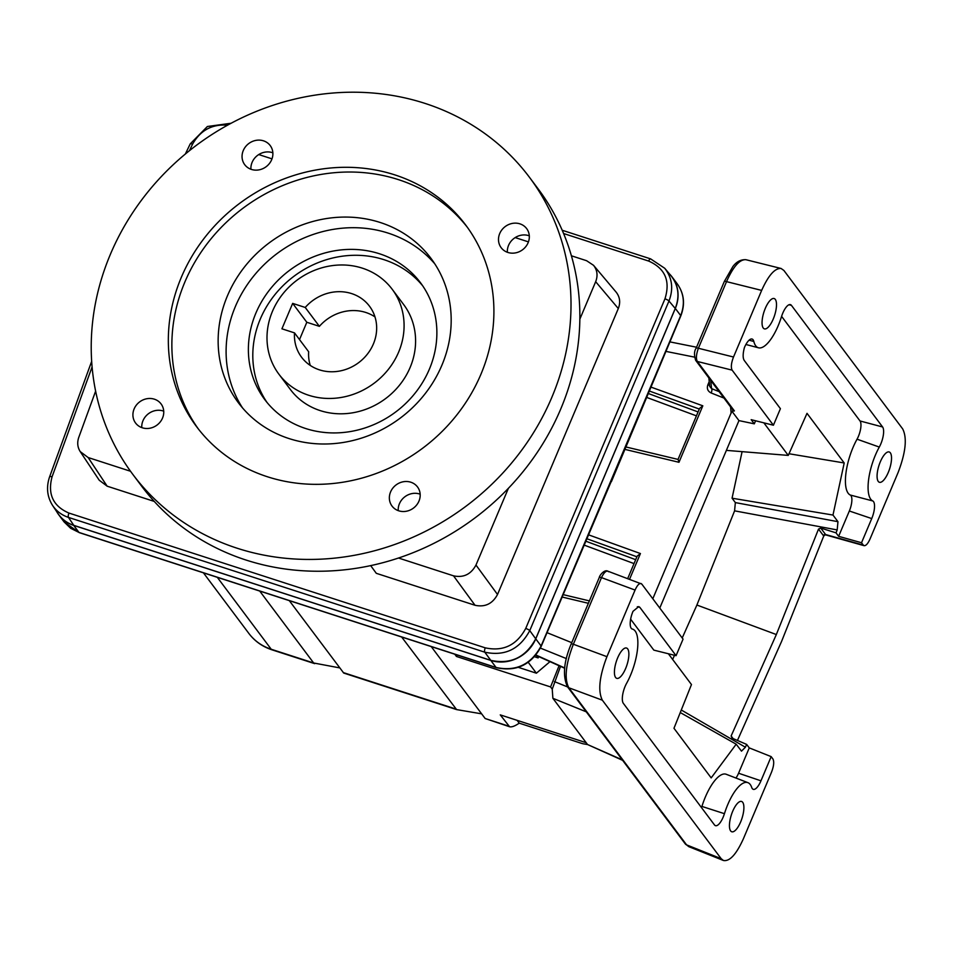<?xml version="1.0" encoding="UTF-8"?>
<svg xmlns="http://www.w3.org/2000/svg" width="953" height="953" viewBox="0 0 953 953"><rect width="100%" height="100%" fill="white"/><g stroke="black" fill="none" stroke-linecap="round" stroke-linejoin="round"><path stroke-width="1.43" d="M56.68 511.618A35.392 32.176 -36.9 0 0 58.788 514.846A35.392 32.176 -36.9 0 0 73.691 525.389L490.795 660.417L496.072 667.469A3.538 1.239 107.9 0 0 496.322 667.66L79.218 532.62L64.077 521.91L70.641 528.284L78.968 532.429A3.538 1.239 107.9 0 0 79.218 532.62A3.538 1.239 107.9 0 0 79.54 532.608M627.682 648.898A15.927 5.587 107.9 0 0 626.55 648.04A15.927 5.587 107.9 0 0 616.329 661.465A15.927 5.587 107.9 0 0 616.746 678.345A15.927 5.587 107.9 0 0 626.335 666.731A15.927 5.587 107.9 0 0 627.682 648.898M685.255 843.87A3.538 3.216 -36.9 0 0 686.577 844.87L688.793 846.657L685.255 843.87L567.464 686.756C562.508 675.927 563.735 661.704 571.145 644.097L599.294 577.47C599.413 575.517 604.452 569.203 607.788 571.157L641.774 584.046L683.063 639.118L676.07 655.676L639.868 607.371L638.76 606.584L633.006 611.314A13.783 4.836 107.9 0 0 632.113 629.004A13.783 4.836 107.9 0 0 632.327 629.063A35.773 12.544 107.9 0 1 632.899 629.242A35.773 12.544 107.9 0 1 626.645 683.241A13.783 4.836 107.9 0 0 623.345 703.35L714.488 824.929A13.783 4.836 107.9 0 0 715.381 825.632A13.783 4.836 107.9 0 0 724.435 813.683A35.773 12.544 107.9 0 1 747.914 782.663A35.773 12.544 107.9 0 1 751.714 787.452A13.783 4.836 107.9 0 0 753.18 789.298A13.783 4.836 107.9 0 0 760.959 780.817L771.168 756.634L772.931 758.981C774.301 761.721 773.836 766.093 771.549 772.109L743.411 838.735C736.312 854.412 729.653 861.667 723.422 860.488L721.171 858.677L602.356 700.193L568.798 687.756C564.152 678.667 565.677 664.158 573.361 644.24L601.498 577.613C603.714 572.956 605.81 570.799 607.788 571.157L608.526 571.717M641.071 583.486C639.189 583.176 637.188 585.368 635.067 590.062L601.498 577.613A3.538 0.798 22.9 0 0 599.294 577.47M602.356 700.193C597.805 691.139 599.33 676.63 606.93 656.677L635.067 590.062M742.709 802.319A15.927 5.587 107.9 0 0 741.577 801.461A15.927 5.587 107.9 0 0 731.356 814.886A15.927 5.587 107.9 0 0 731.761 831.766A15.927 5.587 107.9 0 0 741.351 820.152A15.927 5.587 107.9 0 0 742.709 802.319M630.636 619.188L653.829 650.125L676.07 655.676M755.598 420.773L754.299 423.835L751.178 419.677L773.419 425.229L780.412 408.67L744.198 360.377C742.732 357.959 742.804 353.682 744.412 347.571A13.783 4.836 107.9 0 1 752.024 339.018A13.783 4.836 107.9 0 1 753.823 341.46A35.773 12.544 107.9 0 0 758.493 347.797A35.773 12.544 107.9 0 0 781.508 316.634A13.783 4.836 107.9 0 1 790.382 304.615A13.783 4.836 107.9 0 1 791.455 305.389L882.597 426.968A13.783 4.836 107.9 0 1 879.297 447.064A35.773 12.544 107.9 0 0 872.745 500.944A13.783 4.836 107.9 0 1 871.733 518.575L861.524 542.745L838.628 536.325L849.337 510.999L871.733 518.575M861.524 542.745L863.287 545.092L825.584 534.526L823.749 535.991L781.543 641.5L737.443 740.457M560.507 666.385L552.24 689.15L550.584 686.934L559.066 665.742M652.805 598.758L731.868 411.148L734.406 410.91L732.833 409.921L695.69 360.365A3.538 3.216 -36.9 0 0 697.346 361.473C695.857 358.709 696.214 354.302 698.382 348.262L726.531 281.635C733.238 266.554 739.695 259.24 745.925 259.704L781.079 268.472C774.908 268.019 768.428 275.334 761.65 290.403L726.531 281.635A3.538 0.798 22.9 0 0 724.316 281.492L732.869 266.566C736.502 261.706 740.85 259.419 745.925 259.704M709.223 381.605L707.853 384.845C706.649 388.538 707.722 391.23 711.093 392.946A3.538 1.572 111.7 0 0 711.557 388.621L709.711 386.418L708.841 377.924M742.089 451.651L732.059 498.205L735.347 502.588L734.584 510.844L837.187 529.928L837.961 521.684L832.982 515.049L844.203 462.967L789.001 453.747M672.651 659.452L674.51 655.283M682.217 637.986L696.893 605.036L776.338 634.543L818.52 529.094L820.736 528.057L836.019 532.846L837.187 529.928M668.375 653.758L691.473 684.552L673.974 728.283L711.176 777.898L736.192 744.198L741.494 751.143L745.401 747.223L746.652 744.412L731.999 738.11L731.13 735.978L776.338 634.543M696.893 605.036L734.584 510.844M726.389 450.376L788.262 455.403L807.012 413.34L844.203 462.967M732.059 498.205L832.982 515.049M659.774 608.062L738.956 420.607L754.299 423.835M680.263 712.558L736.192 744.198M849.337 510.999A12.484 4.384 -72.1 0 0 850.243 495.024A37.072 12.997 -72.1 0 1 857.045 439.19A12.484 4.384 -72.1 0 0 860.035 420.976L781.591 316.36M863.287 545.092L864.085 545.676C865.955 545.855 867.921 543.651 869.994 539.076L898.131 472.45C905.731 452.508 907.256 437.999 902.705 428.945L783.89 270.461L781.079 268.472M788.262 455.403L763.853 422.834M701.515 807.62A12.484 4.384 107.9 0 0 701.92 806.429L724.435 813.683M747.914 782.663L726.246 774.289A37.072 12.997 107.9 0 0 701.92 806.429M735.954 778.041A12.484 4.384 107.9 0 0 738.563 773.228L749.261 747.891L746.652 744.412M771.168 756.634L749.261 747.891M528.105 242.741A15.927 14.486 143.1 0 1 515.418 252.902A15.927 14.486 143.1 0 1 501.171 247.709A15.927 14.486 143.1 0 1 505.221 226.564A15.927 14.486 143.1 0 1 526.652 228.601A15.927 14.486 143.1 0 1 528.105 242.741M507.365 252.271A15.927 14.486 143.1 0 1 528.796 235.653A15.927 14.486 143.1 0 1 529.308 235.832M422.655 285.769A97.337 88.486 -36.9 0 0 293.965 276.263A97.337 88.486 -36.9 0 0 267.019 402.452M278.895 374.184L290.403 389.527A70.796 64.351 -36.9 0 0 353.754 412.613A70.796 64.351 -36.9 0 0 410.124 367.477A70.796 64.351 -36.9 0 0 403.691 304.603L392.183 289.259A70.796 64.351 143.1 0 1 398.616 352.145A70.796 64.351 143.1 0 1 342.246 397.27A70.796 64.351 143.1 0 1 278.895 374.184A70.796 64.351 143.1 0 1 282.564 294.251A70.796 64.351 143.1 0 1 362.39 268.174A70.796 64.351 143.1 0 1 392.183 289.259M310.261 365.428A42.48 38.608 -36.9 0 1 308.653 351.764L294.501 332.883L281.921 328.809L292.666 303.388L305.234 307.462A42.48 38.608 143.1 0 1 369.526 306.247A42.48 38.608 143.1 0 1 358.709 362.616A42.48 38.608 143.1 0 1 301.553 357.196A42.48 38.608 143.1 0 1 294.501 332.883M263.504 140.83A15.927 14.486 143.1 0 1 270.211 145.571A15.927 14.486 143.1 0 1 266.149 166.715A15.927 14.486 143.1 0 1 244.718 164.678A15.927 14.486 143.1 0 1 245.54 146.702A15.927 14.486 143.1 0 1 263.504 140.83M250.925 169.253A15.927 14.486 143.1 0 1 252.116 162.332A15.927 14.486 143.1 0 1 272.355 152.635A15.927 14.486 143.1 0 1 272.856 152.802M374.982 316.896A42.48 38.608 -36.9 0 0 319.386 326.343L305.234 307.462M299.516 339.566L306.818 322.269L319.386 326.343M306.818 322.269L292.666 303.388M429.35 369.24A97.337 88.486 143.1 0 1 351.836 431.292A97.337 88.486 143.1 0 1 264.743 399.557A97.337 88.486 143.1 0 1 269.782 289.641A97.337 88.486 143.1 0 1 379.532 253.784A97.337 88.486 143.1 0 1 420.511 282.767A97.337 88.486 143.1 0 1 429.35 369.24M242.527 407.908A120.352 109.404 143.1 0 1 254.844 274.643A120.352 109.404 143.1 0 1 388.252 233.14A120.352 109.404 143.1 0 1 434.759 263.79M380.295 222.514A120.352 109.404 143.1 0 1 430.959 258.346A120.352 109.404 143.1 0 1 400.284 418.081A120.352 109.404 143.1 0 1 238.369 402.726A120.352 109.404 143.1 0 1 244.599 266.84A120.352 109.404 143.1 0 1 380.295 222.514M198.391 429.017A168.133 152.837 143.1 0 1 209.839 240.287A168.133 152.837 143.1 0 1 398.414 179.629A168.133 152.837 143.1 0 1 467.399 227.338M398.235 510.629A15.927 14.486 143.1 0 1 420.166 494.19M141.783 427.611A15.927 14.486 143.1 0 1 142.986 420.69A15.927 14.486 143.1 0 1 163.725 411.16M529.368 177.187L538.219 188.992A247.78 225.242 143.1 0 1 475.082 517.836A247.78 225.242 143.1 0 1 141.711 486.256L132.872 474.451A247.78 225.242 143.1 0 1 145.702 194.686A247.78 225.242 143.1 0 1 425.062 103.412A247.78 225.242 143.1 0 1 529.368 177.187A247.78 225.242 143.1 0 1 466.231 506.043A247.78 225.242 143.1 0 1 132.872 474.451M394.876 174.899A168.133 152.837 143.1 0 1 465.648 224.968A168.133 152.837 143.1 0 1 422.798 448.113A168.133 152.837 143.1 0 1 196.592 426.67A168.133 152.837 143.1 0 1 205.3 236.832A168.133 152.837 143.1 0 1 394.876 174.899M398.735 510.808A15.927 14.486 143.1 0 1 392.028 506.067A15.927 14.486 143.1 0 1 396.091 484.922A15.927 14.486 143.1 0 1 417.521 486.959A15.927 14.486 143.1 0 1 416.699 504.935A15.927 14.486 143.1 0 1 398.735 510.808M134.135 408.897A15.927 14.486 143.1 0 1 146.822 398.735A15.927 14.486 143.1 0 1 161.081 403.929A15.927 14.486 143.1 0 1 157.019 425.074A15.927 14.486 143.1 0 1 135.588 423.037A15.927 14.486 143.1 0 1 134.135 408.897M370.669 565.606L376.292 573.313L475.035 605.274L453.509 575.826C463.468 577.959 470.961 574.361 475.976 565.046L508.39 488.329M475.035 605.274C485.006 607.406 492.498 603.821 497.514 594.493L618.306 308.546C620.641 302.458 619.926 296.991 616.174 292.178L593.54 265.327L586.607 260.717L571.419 255.797M154.291 501.433L107.165 486.185L99.231 480.229L80.219 451.591C77.503 447.267 77.014 442.537 78.765 437.391L95.622 391.159M490.771 660.346L484.791 652.186A3.538 1.239 -72.1 0 1 485.268 647.849C503.208 651.685 516.693 645.217 525.722 628.444A3.538 0.798 22.9 0 1 529.749 630.624C519.695 649.255 504.709 656.438 484.791 652.186L68.485 517.408C61.766 515.156 56.477 511.189 52.618 505.495L57.895 513.441C61.754 519.135 67.044 523.102 73.762 525.341L490.771 660.346C510.701 664.622 525.675 657.427 535.717 638.796L675.248 308.474C679.93 296.276 678.5 285.364 670.995 275.727L664.717 268.269C672.222 277.907 673.64 288.819 668.97 301.017L675.248 308.474M453.509 575.826L398.497 558.017M618.306 308.546L595.673 281.695L579.865 319.112M595.673 281.695C598.007 275.608 597.293 270.152 593.54 265.327M515.192 237.595L528.438 241.883M258.751 154.565L271.998 158.853M80.219 451.591L88.152 457.535L130.525 471.258M650.863 259.049L664.717 268.269L650.625 258.882L562.222 230.257M490.795 660.417A35.392 32.176 -36.9 0 0 535.753 638.855L675.332 308.438A35.392 32.176 -36.9 0 0 672.115 276.989A35.392 32.176 -36.9 0 0 669.602 274.071M564.7 668.267L535.789 655.283M622.631 760.339L587.548 744.531L583.188 743.805A10.471 2.359 -157.1 0 1 581.342 743.269L519.218 723.16C515.037 726.055 511.832 727.258 509.605 726.758L500.254 714.881L586.166 742.697M775.313 299.409A15.927 5.587 107.9 0 0 774.181 298.551A15.927 5.587 107.9 0 0 764.592 310.154A15.927 5.587 107.9 0 0 763.234 327.999A15.927 5.587 107.9 0 0 764.366 328.856A15.927 5.587 107.9 0 0 773.955 317.242A15.927 5.587 107.9 0 0 775.313 299.409M773.419 425.229L732.13 370.145C730.76 367.417 731.213 363.033 733.512 357.018L761.65 290.403M890.34 452.83A15.927 5.587 107.9 0 0 889.209 451.972A15.927 5.587 107.9 0 0 879.619 463.587A15.927 5.587 107.9 0 0 878.261 481.42A15.927 5.587 107.9 0 0 879.393 482.278A15.927 5.587 107.9 0 0 888.982 470.663A15.927 5.587 107.9 0 0 890.34 452.83M675.332 308.438L680.68 315.574C685.112 304.043 684.028 293.536 677.404 284.054L677.404 284.054C684.147 293.715 685.278 304.329 680.787 315.919A3.538 0.762 22.7 0 0 680.68 315.574L541.101 645.991A3.538 0.822 23.1 0 1 541.209 646.36L611.29 481.325M836.019 532.846L838.628 536.325M738.956 420.607L731.868 411.148M695.69 360.365C693.987 355.112 694.141 351.038 696.178 348.119A3.538 0.798 22.9 0 1 698.382 348.262L733.512 357.018M588.716 534.895L640.428 553.55L637.176 556.135L627.717 578.542M678.012 459.465L699.585 408.408L702.826 405.811L678.977 462.288L678.095 459.429M217.296 577.315L271.224 649.255A10.614 3.729 -72.1 0 0 271.974 649.827C262.528 646.706 254.844 641.286 248.959 633.566L248.959 633.566C254.606 640.976 262.027 646.205 271.224 649.255L313.656 662.99L259.728 591.063M509.605 726.758L485.148 718.514L431.221 646.575M550.584 686.934L456.463 656.462L454.76 654.199M401.642 636.997L456.594 709.592L343.723 673.056L289.307 600.64M456.594 709.592L481.658 713.845M313.656 662.99L339.744 667.898M586.262 711.82L552.871 698.287L552.24 689.15M457.142 654.973L456.463 656.462M517.11 720.337L519.218 723.16M73.691 525.389L78.968 532.429L496.072 667.469C516.014 671.734 531.024 664.586 541.101 645.991L535.753 638.855M538.707 656.593L538.123 657.904L536.36 655.545M534.538 656.736L538.123 657.904M518.337 667.35L536.396 673.199L549.964 661.656M536.396 673.199L528.236 662.311M552.871 698.287L587.548 744.531L622.261 759.851M639.868 607.371L637.343 606.727M566.392 658.594L540.411 648.1M564.736 667.97L535.979 655.045M567.607 686.946L554.42 681.598M694.511 357.125L665.933 351.395M702.826 405.811L650.994 387.109M624.918 449.387L678.977 462.288M640.428 553.55L629.576 579.233M562.222 597.054L588.382 603.297M571.752 642.667L547.034 632.673M730.772 407.169A3.538 0.798 22.9 0 1 730.594 407.122L731.142 413.292M711.093 392.946L723.946 398.068M709.58 385.131A3.538 0.798 22.9 0 1 707.853 384.845M710.724 380.426L711.557 388.621L719.134 391.635M735.347 502.588L837.961 521.684M681.288 710.009L745.401 747.223M731.13 735.978L733.083 738.575M820.736 528.057L825.584 534.526A1.775 1.608 -36.9 0 0 823.428 535.634L823.749 535.991M823.428 535.634L818.52 529.094M749.106 340.185L753.823 341.46M789.036 304.746L791.455 305.389M860.035 420.976L882.597 426.968M857.045 439.19L879.297 447.064M850.243 495.024L872.745 500.944M738.563 773.228L760.959 780.817M231.138 123.247L207.397 126.499L190.255 143.843A3.538 0.727 25.8 0 1 192.554 144.201C200.416 130.299 212.09 123.961 227.576 125.177M497.514 594.493L475.976 565.046M91.655 361.378L49.627 476.762A3.538 0.858 20 0 1 52.07 476.798C47.459 494.107 53.082 506.198 68.961 513.071A3.538 1.239 -72.1 0 0 68.485 517.408L73.762 525.341M189.433 150.693L192.554 144.201M107.165 486.185L88.152 457.535M563.616 233.533L648.648 261.062A3.538 1.239 -72.1 0 1 650.625 258.882M52.07 476.798L92.084 366.941M485.268 647.849L68.961 513.071M648.648 261.062C665.123 268.365 670.555 280.956 664.956 298.837L525.722 628.444M664.956 298.837A3.538 0.798 22.9 0 1 668.97 301.017L529.749 630.624L535.717 638.796M732.13 370.145L697.346 361.473L734.406 410.91M571.145 644.097A3.538 0.798 22.9 0 1 573.361 644.24L606.93 656.677M567.464 686.756A3.538 3.216 -36.9 0 0 568.798 687.756L686.577 844.87L721.171 858.677M634.031 563.592L584.332 545.176M635.675 559.685L586 541.268M636.902 556.79L587.048 538.802M699.311 409.051L649.35 391.028M698.084 411.946L648.314 393.506M696.429 415.853L646.67 397.413M508.688 726.138L485.148 718.514M455.57 708.937L343.235 672.568M758.493 347.797L745.901 344.486M632.899 629.242L631.732 628.789M190.255 143.843L185.347 154.017M49.627 476.762C46.089 487.114 47.078 496.68 52.618 505.495M669.923 341.889L696.548 347.226M696.178 348.119L724.316 281.492M688.793 846.657L723.422 860.488M825.358 534.824L864.085 545.676M563.247 594.648L589.395 600.89M625.93 446.969L678.036 459.417M271.974 649.827L314.681 663.645M203.43 572.836L248.959 633.566M677.404 284.054L672.115 276.989M58.788 514.846L64.077 521.91M611.397 481.67L680.787 315.919M496.322 667.66C516.276 671.996 531.238 664.896 541.209 646.36"/></g></svg>

